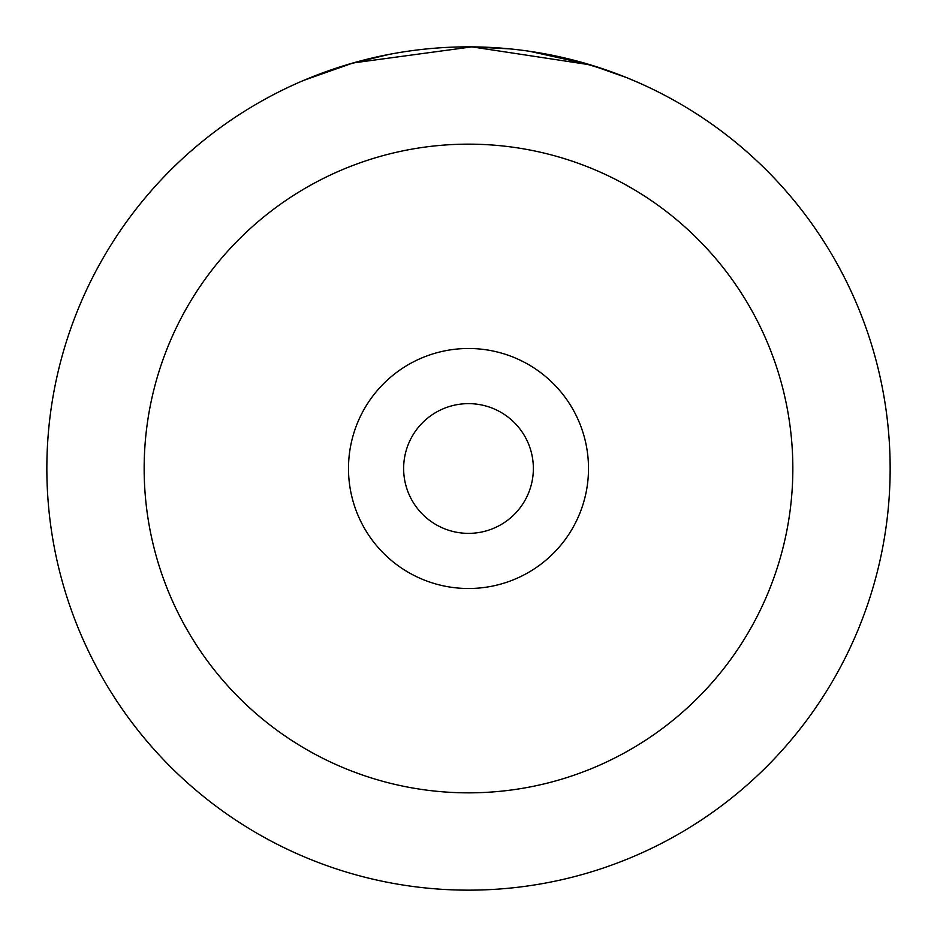 <?xml version="1.0" encoding="UTF-8"?>
<svg xmlns="http://www.w3.org/2000/svg" width="937" height="937" viewBox="0 0 937 937"><rect width="100%" height="100%" fill="white"/><g stroke="black" fill="none" stroke-linecap="round" stroke-linejoin="round"><path stroke-width="1.41" d="M388.75 54.463L349.126 64.103M343.563 65.789L338.948 67.241M337.589 67.687L339.709 67.007M630.46 79.2L639.713 83.17L626.771 77.677L590.556 64.899L471.861 46.862L353.12 62.943L304.033 80.242M348.494 468.5A120.006 120.006 0 0 0 468.5 588.506A120.006 120.006 0 0 0 588.506 468.5A120.006 120.006 0 0 0 468.5 348.494A120.006 120.006 0 0 0 348.494 468.5M403.636 468.5A64.864 64.864 0 0 0 468.5 533.364A64.864 64.864 0 0 0 533.364 468.5A64.864 64.864 0 0 0 468.5 403.636A64.864 64.864 0 0 0 403.636 468.5M46.85 468.5A421.65 421.65 0 0 1 468.5 46.85A421.65 421.65 0 0 1 890.15 468.5A421.65 421.65 0 0 1 468.5 890.15A421.65 421.65 0 0 1 46.85 468.5A421.65 421.65 0 0 0 468.5 890.15A421.65 421.65 0 0 0 890.15 468.5M319.072 74.222L335.505 68.378M471.861 46.862L509.915 48.888M536.948 52.437L560.291 56.958M572.308 59.827L606.145 69.947L590.263 64.817M588.998 64.43L529.733 51.324M792.843 468.5A324.343 324.343 0 0 0 468.5 144.157A324.343 324.343 0 0 0 144.157 468.5A324.343 324.343 0 0 0 468.5 792.843A324.343 324.343 0 0 0 792.843 468.5"/></g></svg>
